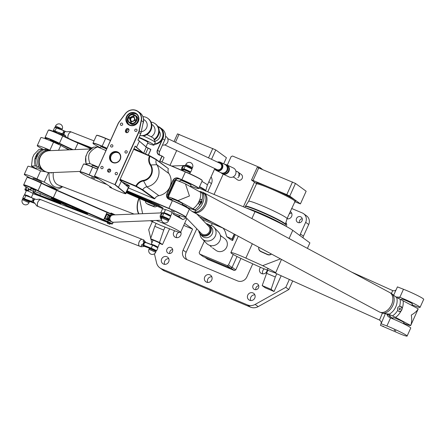 <?xml version="1.0" encoding="UTF-8"?>
<svg xmlns="http://www.w3.org/2000/svg" width="446" height="446" viewBox="0 0 446 446"><rect width="100%" height="100%" fill="white"/><g stroke="black" fill="none" stroke-linecap="round" stroke-linejoin="round"><path stroke-width="0.67" d="M288.83 289.526L258.167 306.625A9.165 8.619 126.2 0 1 250.535 307.138L164.446 270.951A9.165 8.619 126.2 0 1 162.796 270.02L159.774 267.812A9.165 8.619 -53.8 0 0 161.419 268.743L247.508 304.925A9.165 8.619 -53.8 0 0 255.145 304.412L285.808 287.319L288.83 289.526L292.704 280.952M208.862 181.756L211.449 183.646A7.331 6.896 -53.8 0 0 211.075 176.85M211.449 183.646L207.769 191.802M308.699 224.522A7.331 6.896 -53.8 0 0 306.647 215.92L303.626 213.712A7.331 6.896 126.2 0 1 305.677 222.309L308.699 224.522L303.431 236.185A3.668 3.445 -53.8 0 0 303.096 237.896M307.417 248.366L309.898 242.869L292.771 230.348A33.004 2.453 -155.7 0 0 255.006 211.655L198.916 188.084M172.663 249.526A3.172 2.983 -53.8 0 0 169.753 253.506M258.752 285.708A3.172 2.983 -53.8 0 0 255.842 289.694M286.594 224.054A3.172 2.983 -53.8 0 0 285.429 224.377M302.265 218.746A3.172 2.983 -53.8 0 0 299.355 222.727M211.811 276.776A4.036 3.791 -53.8 0 0 207.669 282.441M291.723 213.216A4.036 3.791 -53.8 0 0 289.203 213.863M287.335 218.005A4.036 3.791 -53.8 0 0 287.581 218.875M264.305 268.899A4.036 3.791 -53.8 0 0 262.75 273.866M254.856 294.867A4.036 3.791 -53.8 0 0 250.713 300.532M168.766 258.686A4.036 3.791 -53.8 0 0 164.624 264.344M179.052 232.277A4.036 3.791 -53.8 0 0 176.661 237.685M196.781 228.737L186.138 252.313A7.331 6.896 -53.8 0 0 186.852 259.605M166.938 249.253A3.172 2.983 126.2 0 1 171.571 247.853A3.172 2.983 126.2 0 1 172.106 252.174A3.172 2.983 126.2 0 1 166.938 249.253M258.541 287.754A3.172 2.983 126.2 0 1 253.913 289.153A3.172 2.983 126.2 0 1 253.378 284.838A3.172 2.983 126.2 0 1 258.541 287.754M285.741 222.582A3.172 2.983 126.2 0 1 286.271 226.323M302.053 220.792A3.172 2.983 126.2 0 1 297.426 222.192A3.172 2.983 126.2 0 1 296.891 217.871A3.172 2.983 126.2 0 1 302.053 220.792M211.733 279.976A4.036 3.791 126.2 0 1 205.846 281.76A4.036 3.791 126.2 0 1 205.166 276.264A4.036 3.791 126.2 0 1 211.733 279.976M290.262 211.515A4.036 3.791 126.2 0 1 286.984 218.774M267.176 270.008A4.036 3.791 126.2 0 1 260.927 273.186A4.036 3.791 126.2 0 1 260.542 267.338M254.778 298.067A4.036 3.791 126.2 0 1 248.89 299.851A4.036 3.791 126.2 0 1 248.21 294.354A4.036 3.791 126.2 0 1 254.778 298.067M168.688 261.886A4.036 3.791 126.2 0 1 162.801 263.664A4.036 3.791 126.2 0 1 162.121 258.173A4.036 3.791 126.2 0 1 168.688 261.886M180.769 231.942A4.036 3.791 126.2 0 1 174.843 237.004A4.036 3.791 126.2 0 1 174.782 230.827M223.011 228.118A13.57 12.756 -53.8 0 0 222.861 228.051L201.887 219.237M186.356 217.91L182.871 219.571L173.382 214.27L178.64 216.477L180.273 215.702M235.31 234.641L232.661 240.5L231.022 239.809L226.785 236.715L232.048 238.928L232.661 240.5M182.871 219.571L178.64 216.477M199.758 217.029L212.318 222.303M222.888 227.978A13.57 12.756 126.2 0 1 225.525 232.634L226.785 236.715M234.239 234.072L232.048 238.928M173.795 213.344L173.382 214.27M234.507 234.211L232.294 239.106M252.782 263.842L246.883 276.905A7.331 6.896 126.2 0 1 237.495 280.891L186.484 259.449A7.331 6.896 126.2 0 1 185.162 258.702A7.331 6.896 126.2 0 1 183.116 250.106L192.594 229.105L183.73 225.381M159.69 243.427L162.461 244.592L169.58 228.831M150.737 238.27L148.702 229.69L152.331 221.662M150.893 238.911L151.852 242.964M154.422 253.802L156.607 262.995A9.165 8.619 -53.8 0 0 159.774 267.812M289.359 279.452L285.808 287.319M281.164 275.762L274.056 291.5L265.13 287.748L262.192 285.596L267.745 270.231M291.634 208.477L302.31 212.965A7.331 6.896 126.2 0 1 303.626 213.712M300.074 235.689A3.668 3.445 126.2 0 1 300.409 233.977L305.677 222.309M184.666 223.312L192.594 229.105M162.461 244.592L159.523 242.446L150.592 238.694L152.989 240.444M151.339 244.101L153.145 240.104L159.674 242.953L158.023 247.123L151.623 244.363M150.592 238.694L154.79 226.328L163.721 230.08L159.523 242.446M154.79 226.328L156.128 223.374M157.639 247.078L158.023 247.123M155.91 251.288L149.382 248.439L149.003 249.269L155.687 252.285L155.91 251.288M163.721 230.08L165.065 227.103M266.39 273.231L275.316 276.983L271.118 289.354L262.192 285.596M276.765 273.777L275.316 276.983M271.118 289.354L274.056 291.5M262.326 169.279L259.962 167.551L260.274 168.415M259.962 167.551L232.539 156.022L231.134 156.624L227.287 165.131M214.058 194.445L223.212 174.157M243.388 206.771L254.482 182.202M238.521 172.44L241.275 174.453A3.3 3.105 126.2 0 1 242.2 178.322A3.3 3.105 126.2 0 1 237.383 179.783L234.462 177.647M238.721 175.78A3.3 3.105 -53.8 0 0 236.742 171.426M204.368 241.108L199.167 252.626L199.669 254.03L203.198 256.606L230.615 268.135L232.026 267.533L237.004 256.506M199.669 254.03L227.092 265.554L230.615 268.135M232.026 267.533L228.497 264.957L227.092 265.554M233.236 254.465L228.497 264.957M240.912 258.44L235.739 269.902L232.143 267.277M230.916 268.007L234.328 270.499L235.739 269.902M234.328 270.499L207.546 259.243L204.943 257.342M212.268 223.602L211.393 225.542M220.915 235.822L224.633 238.543A7.331 6.896 126.2 0 1 226.68 247.14A7.331 6.896 126.2 0 1 215.975 250.379L212.564 247.887M210.283 245.93A7.331 6.896 -53.8 0 0 211.543 247.14M256.495 183.674L251.499 180.017L253.044 180.446L286.789 194.629L289.761 196.101L300.426 203.894L294.695 201.709M245.478 206.175A21.938 1.628 -155.7 0 1 262.956 212.341A21.938 1.628 -155.7 0 1 284.526 223.251A21.938 1.628 -155.7 0 1 285.457 224.226L285.345 224.633A21.999 1.633 -155.7 0 0 285.345 224.633A21.999 1.633 -155.7 0 0 284.425 223.624A21.999 1.633 -155.7 0 0 262.588 212.591A21.999 1.633 -155.7 0 0 245.244 206.526A21.999 1.633 -155.7 0 0 245.244 206.531L248.617 201.274A21.085 1.567 -155.7 0 1 265.225 207.083A21.085 1.567 -155.7 0 1 286.17 217.659A21.085 1.567 -155.7 0 1 287.051 218.629L295.23 200.984L294.711 200.94M284.102 225.263A21.999 1.633 -155.7 0 0 283.79 225.024A21.999 1.633 -155.7 0 0 283.138 224.578M281.086 223.323A21.999 1.633 -155.7 0 0 276.102 220.647M274.909 220.04A21.999 1.633 -155.7 0 0 257.381 212.051M257.136 211.95A21.999 1.633 -155.7 0 0 250.624 209.408M248.556 208.695A21.999 1.633 -155.7 0 0 246.487 208.076M280.595 223.162A21.157 1.572 -155.7 0 0 276.28 220.826M274.028 219.683A21.157 1.572 -155.7 0 0 267.578 216.589M265.521 215.652A21.157 1.572 -155.7 0 0 258.652 212.653M256.4 211.722A21.157 1.572 -155.7 0 0 251.154 209.698M248.494 208.795A21.157 1.572 -155.7 0 0 247.497 208.499M289.761 196.101L295.481 183.434L306.14 191.228L300.426 203.894M295.481 183.434L257.219 167.35L251.499 180.017M258.764 167.78L253.044 180.446M292.504 181.962L286.789 194.629M205.556 190.871A21.999 1.633 -155.7 0 0 204.714 190.119A21.999 1.633 -155.7 0 0 199.412 186.985M211.532 159.311L215.769 149.928L226.429 157.728L223.675 163.833M215.769 149.928L177.502 133.85L174.012 141.588M179.052 134.279L175.445 142.263M212.792 148.462L208.533 157.895M382.835 326.082L383.638 326.517L382.835 326.082M267.444 268.459L268.247 268.899L267.444 268.459M267.176 269.535L267.985 269.975L267.176 269.535M394.119 330.04L395.753 330.926L394.119 330.04M271.463 254.042A3.668 3.657 -166.1 0 1 267.539 254.627L260.854 251.616A3.668 3.657 -166.1 0 1 258.797 247.402L258.831 247.268A3.668 3.657 13.9 0 0 260.904 251.399L267.589 254.41A3.668 3.657 13.9 0 0 271.335 253.975M245.857 258.095A16.134 1.199 -155.7 0 0 230.861 252.637A16.134 1.199 -155.7 0 0 245.272 260.458L262.081 268.029C271.263 271.647 275.784 273.247 275.65 272.829C275.946 272.601 271.614 270.215 262.666 265.665L245.857 258.095L252.325 243.772M280.484 258.886L262.666 265.665M381.241 322.731L380.89 321.326L379.518 320.05L275.5 273.208L281.471 259.416M393.628 295.297L397.425 286.889L403.479 289.253A14.3 1.059 24.3 0 1 417.038 295.285A14.3 1.059 24.3 0 1 423.7 299.333L420.071 307.361A14.3 1.059 -155.7 0 0 413.409 303.319A14.3 1.059 -155.7 0 0 399.856 297.281L395.546 296.897M411.981 304.791L414.033 305.594A14.3 1.059 -155.7 0 0 420.071 307.361M386.693 313.956L388.048 316.493L390.523 317.948A14.3 1.059 24.3 0 1 404.082 323.98A14.3 1.059 24.3 0 1 410.744 328.027L407.114 336.055A14.3 1.059 -155.7 0 1 401.071 334.294L380.427 325.307L385.433 313.454M407.114 336.055A14.3 1.059 -155.7 0 0 400.452 332.014A14.3 1.059 -155.7 0 0 386.899 325.976L380.839 323.618M389.709 292.531A10.999 7.437 118.2 0 1 389.726 292.537A10.999 7.437 118.2 0 1 391.739 304.362A10.999 7.437 118.2 0 1 381.33 312.518A10.999 7.437 118.2 0 1 379.323 311.921A10.999 7.437 118.2 0 1 379.306 311.916A10.999 7.437 -61.8 0 0 391.053 305.733A10.999 7.437 -61.8 0 0 389.698 292.526L203.839 192.789A10.999 7.437 118.2 0 1 205.193 205.996A10.999 7.437 118.2 0 1 193.436 212.173A10.999 7.437 118.2 0 1 193.425 212.168A10.999 7.437 -61.8 0 0 195.426 212.753A10.999 7.437 -61.8 0 0 205.829 204.602A10.999 7.437 -61.8 0 0 203.816 192.772A10.999 7.437 118.2 0 1 203.839 192.789M388.455 309.284A10.966 7.415 -61.8 0 0 392.575 301.608M202.573 209.536A10.966 7.415 -61.8 0 0 206.693 201.86M379.323 311.921L382.635 313.215A8.519 3.624 -10.8 0 0 382.841 313.248L389.124 314.229A11.663 7.889 -61.8 0 0 396.65 297.56L391.688 293.652A8.519 4.521 -117.9 0 0 391.521 293.54L389.726 292.537M400.592 306.307A2.748 2.308 -72.3 0 1 401.913 309.608A2.748 2.308 -72.3 0 1 398.93 311.548M400.084 308.091A0.903 0.758 -72.3 0 1 399.343 309.73A0.903 0.758 -72.3 0 1 400.084 308.091M399.549 306.268L400.636 306.318L402.175 308.459L400.943 311.197L398.98 311.564L397.681 310.41C397.085 308.415 397.709 307.032 399.549 306.268A12.906 8.725 118.2 0 0 400.056 299.177L396.828 297.644A4.761 2.626 33.6 0 1 396.65 297.56M387.959 313.828L395.569 317.362L410.716 325.491C411.769 322.636 411.965 319.158 411.301 315.049C414.696 313.114 417.01 311.04 418.242 308.827L400.056 299.177M411.736 305.337L412.388 303.893A5.865 0.435 -155.7 0 0 407.22 301.078A5.865 0.435 -155.7 0 0 401.69 299.065L401.355 299.807M392.759 318.845L393.266 317.725A5.865 0.435 24.3 0 1 398.791 319.743A5.865 0.435 24.3 0 1 403.959 322.558L403.457 323.673M403.663 323.216A12.103 0.898 24.3 0 0 404.176 323.428A11.702 0.87 -155.7 0 0 410.71 325.513A11.702 0.87 -155.7 0 0 410.716 325.491M393.015 318.282L391.376 317.401A10.085 0.747 24.3 0 1 389.419 315.991A10.085 0.747 24.3 0 1 390.311 316.063L385.706 313.477M388.656 314.04L389.124 314.229A4.761 3.178 -166.1 0 1 389.302 314.307M199.217 204.402A2.748 1.661 111.1 0 0 201.687 202.417A2.748 1.661 111.1 0 0 201.196 199.278M200.51 200.995A0.903 0.546 111.1 0 0 200.46 200.973A0.903 0.546 111.1 0 0 199.646 201.581A0.903 0.546 111.1 0 0 199.769 202.635A0.903 0.546 111.1 0 0 199.814 202.657A0.903 0.546 111.1 0 0 200.633 202.049A0.903 0.546 111.1 0 0 200.51 200.995M200.092 204.385L199.145 204.368L198.47 202.545L199.708 199.814L201.269 199.301L201.966 200.237L200.092 204.385A12.906 8.725 -61.8 0 1 194.947 209.815L195.917 210.534L187.287 207.446L186.662 206.615L182.319 204.346M203.354 192.588L200.533 191.579L203.242 192.505A8.519 3.624 169.2 0 1 203.354 192.588L203.488 193.904A4.761 0.597 61.4 0 1 203.437 193.871L185.469 183.919L189.45 196L177.943 200.583L194.947 209.815M179.755 181.516L180.318 180.268A5.865 0.435 24.3 0 1 181.856 180.641A5.865 0.435 24.3 0 1 187.777 183.195A5.865 0.435 24.3 0 1 191.011 185.101L190.358 186.545M171.381 200.059L171.888 198.933A5.865 0.435 24.3 0 1 173.427 199.306A5.865 0.435 24.3 0 1 179.353 201.854A5.865 0.435 24.3 0 1 182.587 203.761L182.074 204.892M177.943 200.583A11.702 0.87 -155.7 0 0 168.298 196.853A12.103 0.898 24.3 0 0 167.707 196.764M167.685 196.424L175.027 180.167A12.103 0.898 -155.7 0 1 175.824 180.19A11.702 0.87 24.3 0 1 185.469 183.919M171.638 199.49L169.92 198.565A12.103 0.898 24.3 0 1 167.791 197.221M203.599 193.96L203.488 193.904A11.663 7.889 118.2 0 1 195.961 210.573L194.506 212.179A8.519 4.521 62.1 0 1 194.361 212.185L191.685 211.17L194.506 212.179M187.287 207.446L191.685 211.17M200.533 191.579L199.563 191.485M52.656 187.303L53.966 187.95L52.656 187.303M151.779 221.032L153.09 221.679L151.779 221.032M155.163 205.344A3.668 2.877 119.7 0 1 152.448 205.818L147.057 203.75A3.668 2.877 119.7 0 1 146.745 203.599A3.668 2.877 119.7 0 1 145.468 201.107M146.745 203.599L148.323 204.502A3.668 2.877 -60.3 0 0 148.635 204.647L154.032 206.715A3.668 2.877 -60.3 0 0 156.925 206.113M156.206 220.452L157.159 220.815A16.134 1.199 24.3 0 1 172.725 227.694A16.134 1.199 24.3 0 1 180.558 232.416A16.134 1.199 24.3 0 1 174.542 230.733L160.978 225.537L150.235 220.703M139.514 198.498L142.62 213.684M138.99 213.84A15.766 9.712 -69 0 1 139.107 198.325M138.634 213.851A16.134 9.935 -69 0 1 138.901 198.23M58.577 150.302L60.79 145.402L53.537 142.168A14.3 1.059 -155.7 0 0 40.876 137.613L37.247 145.647A14.3 1.059 24.3 0 1 49.907 150.196L50.866 150.631M60.79 145.402L68.639 149.878M43.151 149.304A14.3 1.059 24.3 0 1 37.247 145.647M62.618 186.69A16.134 9.935 -69 0 1 56.614 189.204L44.21 182.13L48.502 172.619M56.614 189.204L45.832 185.073M30.2 178.004A14.3 1.059 24.3 0 1 24.29 174.341A14.3 1.059 24.3 0 1 36.951 178.896L44.21 182.13M45.576 171.81L40.58 170.863A14.3 1.059 -155.7 0 0 27.92 166.308L24.29 174.341M90.532 148.953L49.651 150.681A10.999 10.855 87.6 0 0 39.27 162.132A10.999 10.855 87.6 0 0 50.576 172.663A10.999 10.855 -92.4 0 1 50.571 172.663A10.999 10.855 -92.4 0 1 39.265 162.132A10.999 10.855 -92.4 0 1 49.645 150.681L49.316 150.692A10.999 10.855 -92.4 0 0 43.58 170.712L47.321 172.401L51.613 172.936L52.355 172.585M35.552 158.809A2.748 0.864 115.7 0 1 36.042 155.994A2.748 0.864 115.7 0 1 37.932 153.881M36.449 157.198A0.903 0.284 115.7 0 1 36.427 157.193A0.903 0.284 115.7 0 1 36.544 156.29A0.903 0.284 115.7 0 1 37.185 155.565A0.903 0.284 115.7 0 1 37.208 155.57A0.903 0.284 115.7 0 1 37.09 156.474A0.903 0.284 115.7 0 1 36.449 157.198M36.277 158.508L35.457 158.782L35.279 157.505L36.516 154.773L37.86 153.831L38.15 154.366L36.277 158.508A12.906 12.733 -92.4 0 0 36.7 166.28L39.404 167.267M49.963 150.67L46.462 150.369A4.761 1.583 -6.9 0 1 46.339 150.33L42.783 149.259L38.975 149.421L33.974 154.6L32.463 157.945L31.449 166.085L35.262 165.923L36.7 166.28M36.003 168.895L36.511 167.78A5.865 0.435 24.3 0 1 42.838 170.166M44.645 149.756L44.934 149.115A5.865 0.435 24.3 0 1 49.344 150.642M31.449 166.085A11.702 0.87 -155.7 0 0 36.171 168.532M46.462 150.369A11.663 11.507 87.6 0 0 38.936 167.038L39.103 167.116M38.813 166.994A4.761 2.13 -122.5 0 1 38.936 167.038L43.373 170.567A8.519 5.497 32.1 0 0 43.58 170.712M87.957 151.673L93.615 147.124L97.507 146.951A11.702 0.87 24.3 0 1 105.903 150.581M87.834 152.27C88.096 151.384 87.957 151.501 87.433 152.621L85.966 156.412M87.444 164.942L86.173 163.771L89.986 163.615C88.57 160.097 88.302 156.847 89.178 153.853C91.029 150.798 93.811 148.501 97.507 146.951M91.67 166.559L92.177 165.427A5.865 0.435 24.3 0 1 98.187 167.668M106.616 149.003A5.865 0.435 -155.7 0 0 100.606 146.767L100.055 147.983M98.376 167.244A11.702 0.87 -155.7 0 0 89.986 163.615M159.902 161.095L185.285 171.944A14.3 1.059 24.3 0 1 202.244 180.613L202.155 180.374A14.116 1.048 -155.7 0 0 185.413 171.816L159.902 161.095L162.16 156.094L164.078 157.494L162.043 161.993M159.835 127.589A9.349 8.792 126.2 0 1 159.963 127.684A9.349 8.792 126.2 0 1 162.573 138.65L157.399 150.112A3.852 3.618 -53.8 0 0 159.166 155.018L162.16 156.094L159.294 154.89A3.668 3.445 126.2 0 1 157.611 150.218L162.784 138.751A9.533 8.965 -53.8 0 0 160.12 127.573L162.037 128.972A9.533 8.965 126.2 0 1 164.697 140.15L159.523 151.618A3.668 3.445 -53.8 0 0 159.752 155.085M160.12 127.573A9.533 8.965 -53.8 0 0 157.789 126.369M161.876 156.156L159.618 161.157M164.697 140.15L162.573 138.65A9.349 8.792 126.2 0 1 154.344 144.381M106.856 148.473A4.215 3.964 -53.8 0 0 105.607 147.615L102.101 146.143A14.3 1.059 -155.7 0 0 92.997 143.127L96.47 135.428A14.3 1.059 24.3 0 1 96.537 135.372A14.3 1.059 24.3 0 1 105.574 138.444L110.457 140.496M97.54 178.367L89.144 174.838A14.3 1.059 -155.7 0 0 80.035 171.821L83.514 164.128A14.3 1.059 24.3 0 1 83.58 164.072A14.3 1.059 24.3 0 1 92.617 167.138L96.124 168.61A4.215 3.964 -53.8 0 0 97.624 168.911M127.065 190.988L168.828 208.544A14.116 1.048 24.3 0 1 185.508 217.247L185.748 217.152A14.3 1.059 -155.7 0 0 185.815 217.096A14.3 1.059 -155.7 0 0 168.856 208.338L127.143 190.81M189.288 209.313L189.199 209.068A14.116 1.048 -155.7 0 0 172.457 200.51L168.95 199.039A4.036 3.791 126.2 0 1 167.094 193.899L173.115 180.563A4.036 3.791 126.2 0 1 178.277 178.372L181.784 179.85A14.116 1.048 24.3 0 1 198.464 188.546L198.704 188.457A14.3 1.059 -155.7 0 0 198.771 188.402A14.3 1.059 -155.7 0 0 181.812 179.643L178.305 178.171A4.215 3.964 -53.8 0 0 172.903 180.463L166.888 193.793A4.215 3.964 -53.8 0 0 168.822 199.167L172.329 200.639A14.3 1.059 24.3 0 1 189.288 209.313A14.3 1.059 24.3 0 1 189.294 209.397L185.815 217.096M159.211 131.13A6.417 6.032 126.2 0 1 159.724 137.357A6.417 6.032 126.2 0 1 154.779 141.215M158.001 126.72A9.165 8.619 126.2 0 1 162.115 138.36A9.165 8.619 126.2 0 1 154.545 143.941M154.439 144.175A9.349 8.792 -53.8 0 0 162.322 138.466A9.349 8.792 -53.8 0 0 159.713 127.5A9.349 8.792 -53.8 0 0 157.856 126.474M151.724 124.412A7.175 6.746 126.2 0 1 154.4 133.259A7.175 6.746 126.2 0 1 151.155 136.777M154.099 139.431A9.717 9.137 -53.8 0 0 157.817 135.071A9.717 9.137 -53.8 0 0 155.102 123.676A9.717 9.137 -53.8 0 0 151.01 122.065M155.102 123.676L155.604 124.044A9.717 9.137 126.2 0 1 158.319 135.439A9.717 9.137 126.2 0 1 154.31 139.983M110.524 140.339L105.702 138.31A14.116 1.048 -155.7 0 0 96.782 135.283L96.537 135.372M183.016 170.807L183.523 169.681L186.98 170.941L190.208 172.697L189.751 173.711M185.765 165.605L188.931 166.609L191.78 168.32M178.288 180.97L179.877 181.238M179.119 180.92L178.98 181.221M161.781 217.838L162.154 217.007L168.839 220.023L168.465 220.859L161.781 217.838A3.668 3.668 0 0 0 163.61 222.688A3.668 3.668 0 0 0 168.465 220.859M170.623 199.741L170.913 199.094M169.943 199.457L170.26 198.749M164.396 212.932L167.568 213.935L170.411 215.647M164.111 212.675L165.527 209.542L168.978 210.802L172.212 212.558L170.796 215.691M80.035 171.821A14.3 1.059 -155.7 0 0 80.04 171.911L80.135 172.156A14.116 1.048 24.3 0 1 89.116 175.038L98.298 178.896M106.666 184.399A22.183 1.645 -155.7 0 0 103.171 183.144A14.116 1.048 24.3 0 1 89.077 177.213A14.116 1.048 24.3 0 1 80.135 172.156M165.388 209.843A7.515 0.557 -155.7 0 0 163.286 208.895L126.285 192.717M185.508 217.247A14.116 1.048 24.3 0 1 179.041 215.223A14.852 1.104 -155.7 0 0 173.304 213.216A5.319 0.396 24.3 0 1 172.095 212.82M202.244 180.613A14.3 1.059 24.3 0 1 202.25 180.702L198.771 188.402M91.402 177.207L94.669 178.629L91.402 177.207M171.113 210.707L174.38 212.134L171.113 210.707M149.209 200.722L151.818 201.86L149.209 200.722M126.497 192.237L162.745 207.775A15.22 1.132 24.3 0 1 158.871 205.266L126.815 191.54M162.985 207.908L126.58 192.059M175.757 179.364L176.309 179.476L175.986 179.236M92.997 143.127A14.3 1.059 -155.7 0 0 92.997 143.216L93.091 143.456A14.116 1.048 24.3 0 1 102.073 146.344L105.579 147.821A4.036 3.791 126.2 0 1 106.778 148.641M97.691 168.766A4.036 3.791 126.2 0 1 96.252 168.482L92.746 167.01A14.116 1.048 -155.7 0 0 83.826 163.977L83.58 164.072M198.464 188.546A14.116 1.048 24.3 0 1 191.997 186.523A14.852 1.104 -155.7 0 0 190.609 185.982M176.917 180.496A7.515 0.557 -155.7 0 0 176.242 180.201L175.217 179.749M100.211 147.637A14.116 1.048 24.3 0 1 93.091 143.456M105.607 147.615L106.538 148.518A4.036 3.791 126.2 0 1 106.756 148.618M168.733 198.938A4.036 3.791 126.2 0 1 168.053 194.595L174.074 181.266A4.036 3.791 126.2 0 1 179.236 179.075L178.305 178.171M237.813 177.675A3.3 3.111 -64.7 0 0 237.863 171.961M214.459 168.398A4.583 4.321 -64.7 0 0 222.398 168.298A4.583 4.321 -64.7 0 0 217.436 162.104M226.797 164.903L233.392 168.014A4.951 4.666 115.3 0 1 235.499 174.486A4.951 4.666 115.3 0 1 229.16 176.967L222.565 173.851A4.951 4.666 -64.7 0 0 227.772 172.931A4.951 4.666 -64.7 0 0 226.797 164.903L225.191 164.39A4.878 4.605 115.3 0 1 227.248 172.658A4.878 4.605 115.3 0 1 221.149 172.936L222.565 173.851M217.843 162.294A4.215 3.975 115.3 0 1 222.141 167.696A4.215 3.975 115.3 0 1 214.866 168.594M164.736 144.911L216.89 169.547A3.484 3.284 -64.7 0 0 221.35 167.802A3.484 3.284 -64.7 0 0 219.867 163.247L167.713 138.611M165.572 136.381L165.639 136.415A4.583 4.321 115.3 0 1 162.517 144.983M145.747 242.351L143.785 239.959L142.369 239.407A3.668 2.074 111.4 0 0 139.163 241.91A3.668 2.074 111.4 0 0 139.526 246.153A3.668 2.074 111.4 0 0 139.693 246.237L141.114 246.789L144.404 246.359L149.834 248.322M140.663 239.825A3.629 2.052 111.4 0 0 138.728 244.77M139.682 246.231A3.668 2.074 -68.6 0 1 139.665 246.225A3.668 2.074 -68.6 0 1 139.498 246.142A3.668 2.074 -68.6 0 1 139.135 241.899A3.668 2.074 -68.6 0 1 142.341 239.396A3.668 2.074 -68.6 0 1 142.352 239.402M39.332 200.17A3.629 2.052 111.4 0 0 37.397 205.115M142.341 239.396L41.032 199.752A3.668 2.074 111.4 0 0 37.826 202.255A3.668 2.074 111.4 0 0 38.189 206.498A3.668 2.074 111.4 0 0 38.356 206.582A3.668 2.074 -68.6 0 1 38.328 206.57A3.668 2.074 -68.6 0 1 38.161 206.487A3.668 2.074 -68.6 0 1 37.798 202.244A3.668 2.074 -68.6 0 1 41.004 199.741A3.668 2.074 -68.6 0 1 41.015 199.747L39.583 199.184L36.042 199.468L34.42 198.827A3.73 2.107 111.4 0 0 32.915 202.161L33.316 202.322A3.668 2.074 -68.6 0 1 34.821 198.988M38.328 206.57L36.756 205.935L34.537 202.802L33.316 202.322M30.964 197.433L24.965 194.673L24.792 195.064M151.512 244.609L151.673 244.252L154.779 245.389L157.689 246.972L157.51 247.363M149.761 248.478L149.94 248.088L153.05 249.219L155.955 250.803L155.782 251.193M144.588 241.938L144.259 241.816A3.668 2.074 111.4 0 0 142.753 245.149L143.082 245.272A3.73 2.107 -68.6 0 1 144.588 241.938L145.535 242.446L143.885 243.566L144.181 245.445L143.082 245.272M145.535 242.446L152.482 245.166A3.852 0.284 24.3 0 1 156 246.727A3.852 0.284 24.3 0 1 157.884 247.842A3.852 0.284 24.3 0 1 157.89 247.865L156.535 250.864A3.852 0.284 -155.7 0 0 154.762 249.782A3.852 0.284 -155.7 0 0 151.133 248.166L144.181 245.445M157.884 247.842L152.649 245.055L145.441 242.234M143.785 239.959L143.038 241.336L144.259 241.816M143.941 245.562L151.144 248.383L155.905 250.914M142.753 245.149L141.533 244.67L144.398 246.354M141.533 244.67L141.114 246.789M23.058 198.894L23.237 198.503L28.778 200.856L29.252 201.218L29.074 201.614M25.946 195.471L24.184 195.097A3.852 0.284 24.3 0 1 25.779 195.582L33.149 198.292L25.946 195.471L24.424 198.582A3.852 0.284 -155.7 0 0 22.807 198.113A3.852 0.284 -155.7 0 0 22.813 198.135L31.649 201.62L31.376 201.302L33.026 200.182L32.731 198.303M22.807 198.113L24.162 195.114A3.852 0.284 24.3 0 1 24.184 195.097M33.149 198.292L34.42 198.827M32.915 202.161L31.649 201.62M31.376 201.302L24.441 198.805M34.81 203.359L29.202 201.33M23.186 198.615L22.902 198.375M69.877 132.518A3.629 2.052 111.4 0 0 67.943 137.457M68.149 138.204A3.668 2.074 -68.6 0 1 68.645 133.973A3.668 2.074 -68.6 0 1 71.55 132.083A3.668 2.074 -68.6 0 1 71.566 132.088M94.011 140.875L71.577 132.094A3.668 2.074 111.4 0 0 68.673 133.984A3.668 2.074 111.4 0 0 68.177 138.215M66.365 137.346L65.083 135.144L63.862 134.664A3.668 2.074 -68.6 0 1 65.367 131.336L66.588 131.81L70.133 131.531L71.55 132.083M61.509 129.775L55.516 127.015L55.337 127.405M53.609 131.241L53.782 130.851L56.391 131.76M65.367 131.336L64.965 131.169A3.73 2.107 111.4 0 0 63.46 134.502L63.862 134.664M56.491 127.812L54.73 127.439A3.852 0.284 24.3 0 1 54.73 127.439A3.852 0.284 24.3 0 1 56.33 127.93L63.7 130.633L56.491 127.812L54.975 130.929A3.852 0.284 -155.7 0 0 53.358 130.455A3.852 0.284 -155.7 0 0 53.358 130.477L56.581 131.771M63.7 130.633L64.965 131.169M63.46 134.502L61.922 133.649L63.572 132.529L63.276 130.65M61.922 133.649L54.986 131.146M65.356 135.701L61.069 133.951M53.737 130.957L53.453 130.723M59.602 132.953L62.195 133.967M161.458 219.27A3.668 3.618 -92.4 0 1 163.626 212.798A3.668 3.618 87.6 0 0 161.458 219.265M111.996 221.918A3.668 3.618 -92.4 0 1 113.345 214.922L113.345 214.922A3.668 3.618 87.6 0 0 112.002 221.918A3.668 3.618 87.6 0 0 113.658 222.247A3.668 3.618 -92.4 0 1 111.996 221.918M164.189 212.781L162.6 213.21M161.034 216.711A3.668 3.618 87.6 0 0 161.039 216.767L161.474 218.941M108.896 218.936L109.041 218.964A3.668 3.618 -92.4 0 1 110.547 215.63L110.402 215.602A3.73 3.679 87.6 0 0 108.896 218.936L108.149 218.529L106.672 218.59A3.852 0.284 -155.7 0 0 106.622 218.612L107.971 215.613A3.852 0.284 24.3 0 1 107.993 215.596A3.852 0.284 24.3 0 1 108.027 215.591L109.8 215.44L108.774 215.173L108.634 215.485M164.267 213.216L164.446 212.826L167.557 213.957L170.461 215.541L170.283 215.931M162.539 217.046L162.718 216.656L165.823 217.793L168.733 219.371L168.555 219.766M161.039 216.767L162.433 216.488L166.202 217.932L168.683 219.482M162.221 213.305L163.699 213.244A3.852 0.284 24.3 0 1 167.395 214.643A3.852 0.284 24.3 0 1 170.662 216.41L163.938 213.155L162.221 213.305L160.9 216.55M170.662 216.41A3.852 0.284 24.3 0 1 170.662 216.433L169.307 219.432A3.852 0.284 -155.7 0 0 166.174 217.704A3.852 0.284 -155.7 0 0 162.344 216.243L160.867 216.304M160.777 216.778L161.998 217.347M108.534 220.04A15.036 1.115 24.3 0 1 105.111 218.601L104.855 218.863A14.668 1.087 -155.7 0 0 108.244 220.285L108.534 220.04L110.212 220.77L106.817 219.504M106.884 219.36L107.046 219.008L109.655 219.917M161.564 220.224L113.29 222.264L111.695 221.93L109.041 218.964M110.547 215.63L112.977 214.939L163.994 212.781M110.402 215.602L108.216 215.524M108.149 218.529L109.504 215.53M106.622 218.612A3.852 0.284 -155.7 0 0 106.622 218.635L108.294 218.769M106.995 219.114L106.711 218.88M181.7 170.255A3.668 3.618 -92.4 0 1 184.99 165.472L171.66 166.035M185.558 165.455L184.995 165.472A3.668 3.618 87.6 0 0 181.706 170.26M185.358 165.455L183.969 165.884M182.408 169.441L182.42 169.408A3.668 3.618 87.6 0 0 182.408 169.441L182.258 170.489M185.636 165.89L185.815 165.499L188.92 166.631L191.83 168.214L191.652 168.605M183.908 169.725L184.081 169.329L187.192 170.467L190.102 172.044L189.924 172.44M183.59 165.979L185.068 165.918A3.852 0.284 24.3 0 1 188.764 167.317A3.852 0.284 24.3 0 1 192.031 169.084L185.307 165.828L183.59 165.979L182.704 167.49L182.42 169.408M192.031 169.084A3.852 0.284 24.3 0 1 192.031 169.106L190.676 172.106A3.852 0.284 -155.7 0 0 187.543 170.378A3.852 0.284 -155.7 0 0 183.713 168.917L182.236 168.978M182.269 169.224L183.802 169.162L187.571 170.606L190.052 172.156M182.146 169.452L183.367 170.021M53.186 131.286L56.151 132.222M55.466 127.127L58.632 128.125L61.827 129.903M50.147 140.696L50.32 140.312A4.583 0.34 24.3 0 1 53.927 141.572A4.583 0.34 24.3 0 1 58.482 143.874A4.583 0.34 24.3 0 1 58.671 144.086L58.532 144.393M56.045 132.468L56.363 131.76L56.904 131.782L59.296 132.791L61.147 133.772L60.773 134.603M56.508 132.663L56.904 131.782M58.878 133.716L59.296 132.791M91.19 148.468L78.139 142.759A26.035 1.935 24.3 0 1 62.897 135.64A10.174 0.758 -155.7 0 0 48.882 129.97L48.402 130.154A10.542 0.78 24.3 0 1 62.919 136.024A25.667 1.907 -155.7 0 0 77.944 143.043L90.873 148.696M47.438 139.587A26.035 1.935 -155.7 0 0 46.808 139.213A10.174 0.758 24.3 0 1 45.224 138.076A10.174 0.758 24.3 0 1 49.768 139.364A10.174 0.758 24.3 0 1 59.29 143.64A26.035 1.935 -155.7 0 0 72.191 149.728M73.077 149.694A25.667 1.907 24.3 0 1 59.608 143.356A10.542 0.78 -155.7 0 0 45.04 137.524A10.542 0.78 -155.7 0 0 45.04 137.591L45.224 138.076M69.587 149.839A11.367 0.842 -155.7 0 0 64.319 147.414M45.04 137.524L48.346 130.193A10.542 0.78 24.3 0 1 48.402 130.154M22.3 199.685L22.674 198.855L29.358 201.871L28.984 202.707L22.3 199.685A3.668 3.668 0 0 0 23.476 204.156A3.668 3.668 0 0 0 28.984 202.707M24.92 194.779L28.087 195.783L31.281 197.556M24.63 194.523L26.437 190.52L29.893 191.78L33.121 193.542L31.315 197.539M114.99 214.755L110.993 212.954L114.956 214.855M110.686 213.617L110.993 212.954M107.43 223.229L109.71 224.232L107.43 223.229M109.71 224.232L107.347 222.994M108.411 222.325L107.542 222.359L107.285 222.928M109.961 224.132L110.218 223.569L108.367 222.532L110.173 223.658M107.503 222.442L108.289 222.593M108.367 222.532L108.489 222.264L109.281 222.654L110.753 223.496L110.63 223.764M107.202 222.22L107.324 221.952L107.503 222.27M107.581 222.22L108.083 222.091L107.982 222.37M108.105 222.102L108.083 222.442M26.331 190.765A5.135 0.379 24.3 0 1 25.104 189.951A5.135 0.379 24.3 0 1 25.924 190.063A15.036 1.115 -155.7 0 0 28.304 190.526L29.436 189.678A26.035 1.935 -155.7 0 0 29.486 189.455A26.035 1.935 -155.7 0 0 25.439 186.54A10.174 0.758 24.3 0 1 23.855 185.397A10.174 0.758 24.3 0 1 28.399 186.69A10.174 0.758 24.3 0 1 37.921 190.96A26.035 1.935 -155.7 0 0 53.158 198.085L103.55 220.118A15.036 1.115 -155.7 0 0 107.709 221.874L111.991 224.07L110.675 223.669M107.224 222.253A15.036 1.115 -155.7 0 0 105.931 221.746L38.651 195.699A15.036 1.115 -155.7 0 0 34.019 194.11A5.135 0.379 24.3 0 1 33.015 193.781M33.729 191.685L32.959 192.259A4.767 0.351 -155.7 0 0 35.128 193.597A4.767 0.351 -155.7 0 0 39.761 195.66L58.939 203.086A4.767 0.351 -155.7 0 0 60.823 203.593A4.767 0.351 -155.7 0 0 58.381 202.161L48.792 197.45A11.367 0.842 -155.7 0 0 35.005 191.674M72.575 208.36L85.654 213.428A4.767 0.351 -155.7 0 0 87.539 213.935A4.767 0.351 -155.7 0 0 82.649 211.371L55.126 199.34A4.767 0.351 -155.7 0 0 51.351 197.991A4.767 0.351 -155.7 0 0 53.771 199.462L65.523 205.244A7.699 0.574 -155.7 0 0 72.575 208.36L72.536 207.92A7.331 0.546 24.3 0 1 65.818 204.948L54.066 199.167A4.399 0.329 24.3 0 1 52.243 198.191M30.088 189.951L30.735 188.519L31.276 188.541L35.518 190.531L34.872 191.964L30.088 189.951L34.872 191.964M41.194 182.799L41.506 182.113A4.583 0.34 -155.7 0 0 41.311 181.901A4.583 0.34 -155.7 0 0 36.756 179.599A4.583 0.34 -155.7 0 0 33.149 178.339L32.837 179.024M31.276 188.541L30.629 189.974M33.667 189.55L33.021 190.983M113.641 214.905L111.322 213.879A15.036 1.115 24.3 0 1 107.157 212.118L56.77 190.085A26.035 1.935 24.3 0 1 41.528 182.966A10.174 0.758 -155.7 0 0 27.513 177.296L27.033 177.48A10.542 0.78 24.3 0 1 41.55 183.351A25.667 1.907 -155.7 0 0 56.575 190.37L106.968 212.402A14.668 1.087 -155.7 0 0 111.026 214.119L112.916 214.939M111.991 224.07L112.492 223.875L107.715 221.45A14.668 1.087 24.3 0 1 103.656 219.739L53.264 197.706A25.667 1.907 24.3 0 1 38.244 190.682A10.542 0.78 -155.7 0 0 23.671 184.85L26.983 177.519A10.542 0.78 24.3 0 1 27.033 177.48M23.671 184.85A10.542 0.78 -155.7 0 0 23.671 184.917L23.855 185.397M29.285 189.165A25.667 1.907 24.3 0 1 29.258 189.193L28.12 190.041A14.668 1.087 24.3 0 1 25.801 189.589A5.503 0.407 -155.7 0 0 24.92 189.433A5.503 0.407 -155.7 0 0 24.92 189.466L25.104 189.951M107.709 221.874L108.244 220.285L110.998 221.517M112.152 222.108L113.016 222.682L112.492 223.875M111.009 215.496L110.502 215.284A14.668 1.087 24.3 0 1 107.112 213.863L104.855 218.863M107.112 213.863L107.068 214.27A15.036 1.115 -155.7 0 0 109.883 215.463M86.792 213.4A4.399 0.329 24.3 0 1 85.615 212.982L72.536 207.92L72.899 207.111M60.076 203.058A4.399 0.329 24.3 0 1 58.9 202.64L39.722 195.214A4.399 0.329 24.3 0 1 35.518 193.352A4.399 0.329 24.3 0 1 33.433 192.087A4.399 0.329 24.3 0 1 33.444 192.075L33.885 191.752M107.068 214.27L108.657 215.435M171.994 185.865A7.331 6.974 136.1 0 1 172.184 186.461M168.398 194.841A7.331 6.974 136.1 0 1 167.863 195.103M206.465 223.992A6.049 5.753 136.1 0 1 210.746 230.158A6.049 5.753 136.1 0 1 205.065 235.622A6.049 5.753 136.1 0 1 199.067 231.112M198.721 230.749A6.417 6.105 -43.9 0 0 200.338 234.278A6.417 6.105 -43.9 0 0 209.191 234.222A6.417 6.105 -43.9 0 0 209.581 225.375A6.417 6.105 -43.9 0 0 206.113 223.63M196.848 214.002L208.577 226.183A5.135 4.884 136.1 0 1 208.265 233.264A5.135 4.884 136.1 0 1 201.179 233.308L185.659 217.185M209.581 225.375L211.175 227.036A6.417 6.105 136.1 0 1 210.791 235.884A6.417 6.105 136.1 0 1 201.932 235.94L200.338 234.278M209.185 225.001A8.251 7.85 136.1 0 1 213.963 227.287L218.473 231.97A8.251 7.85 136.1 0 1 217.971 243.343A8.251 7.85 136.1 0 1 206.587 243.416L202.077 238.733A8.251 7.85 136.1 0 1 199.975 233.866M213.963 227.287A8.251 7.85 136.1 0 1 213.467 238.66A8.251 7.85 136.1 0 1 202.077 238.733M123.157 182.592A8.251 0.613 -155.7 0 0 125.404 183.546M122.845 182.325A8.251 0.613 24.3 0 1 129.346 185.932A8.251 0.613 24.3 0 1 125.766 184.873M133.661 149.354L149.466 156A9.873 9.282 -53.8 0 0 150.246 165.026A9.929 9.338 126.2 0 1 143.305 180.401A9.873 9.282 -53.8 0 0 135.918 185.993L120.113 179.353M168.382 168.649A5.503 5.174 -53.8 0 0 168.878 173.527A14.3 13.447 126.2 0 1 158.882 195.671A5.503 5.174 -53.8 0 0 154.84 198.643L142.748 189.806A5.503 5.174 126.2 0 1 146.79 186.829A14.3 13.447 -53.8 0 0 156.786 164.685A5.503 5.174 126.2 0 1 156.29 159.807L168.382 168.649L156.133 159.35L149.806 155.777L133.8 149.048M119.952 179.71L135.963 186.439L142.285 190.013A664.992 188.97 161.2 0 0 142.748 189.806L136.443 186.244A9.377 8.82 126.2 0 1 143.45 180.948A10.42 9.801 -53.8 0 0 150.737 164.808A9.377 8.82 126.2 0 1 149.99 156.251A50.643 19.273 60.2 0 0 149.795 155.966A58.978 36.115 7 0 0 149.466 156M142.285 190.013L154.361 198.838L154.84 198.643M128.437 187.944L154.361 198.838M135.963 186.439L136.108 186.277A50.705 24.647 166 0 0 136.443 186.244M135.918 185.993A58.978 42.309 -135.9 0 0 136.108 186.277M149.99 156.251L156.29 159.807A670.104 118.837 66 0 0 156.133 159.35M114.945 184.75L125.493 193.458A8.067 0.597 24.3 0 1 125.605 193.72L125.844 193.625A8.251 0.613 -155.7 0 0 125.889 193.597A8.251 0.613 -155.7 0 0 125.727 193.363L115.179 184.65L138.756 132.434A7.331 6.896 -53.8 0 0 139.275 130.829L141.393 120.537A9.533 8.965 -53.8 0 0 138.054 111.439A9.533 8.965 -53.8 0 0 125.259 113.752L118.892 122.26A7.331 6.896 -53.8 0 0 118.028 123.72L94.485 176.025L115.035 184.677L94.485 176.025M142.246 152.599A8.251 0.613 -155.7 0 0 133.967 148.669M135.06 146.26L142.843 152.85M150.776 149.377L148.1 148.055A3.852 0.284 24.3 0 1 146.282 147.024L137.914 139.927M137.881 140.011L139.336 140.958M136.476 147.291L139.42 141.198L146.372 147.264L150.776 149.566L148.262 155.13M148.345 155.163L150.848 149.616M143.517 153.134L135.116 146.126M118.419 187.287L121.362 181.188L128.437 187.365L119.801 180.05L135.144 146.065M121.279 180.953L119.857 179.916M111.338 187.465L109.716 187.03L111.182 187.655A3.852 0.284 -155.7 0 0 111.572 187.671A3.852 0.284 -155.7 0 0 111.294 187.437L94.535 176.17M109.716 187.03L109.939 186.545M125.605 193.72A8.067 0.597 24.3 0 1 120.214 191.864A3.852 0.284 -155.7 0 0 118.017 191.033L109.788 187.27M109.783 169.296A1.466 1.377 126.2 0 1 110.29 171.442A1.466 1.377 126.2 0 1 107.977 169.948A1.466 1.377 126.2 0 1 109.783 169.296M109.805 169.09A1.65 1.55 -53.8 0 0 107.547 170.818A1.65 1.55 -53.8 0 0 110.034 171.861A1.65 1.55 -53.8 0 0 109.805 169.09M110.441 169.909A1.466 1.377 -53.8 0 0 108.874 172.044M94.563 175.969L118.14 123.754A7.153 6.723 126.2 0 1 118.976 122.327L125.348 113.819A9.349 8.792 126.2 0 1 136.214 110.602A9.349 8.792 126.2 0 1 141.17 120.47L139.052 130.767A7.153 6.723 126.2 0 1 138.544 132.328L114.968 184.544M117.554 151.924A5.865 5.519 -53.8 0 0 109.526 158.068A5.865 5.519 -53.8 0 0 118.363 161.781A5.865 5.519 -53.8 0 0 117.554 151.924M128.398 131.698L128.849 130.7A1.65 1.55 -53.8 0 0 128.091 128.599A1.65 1.55 -53.8 0 0 125.978 129.496L125.527 130.494A1.65 1.55 -53.8 0 0 126.285 132.596A1.65 1.55 -53.8 0 0 128.398 131.698L128.286 131.67A1.466 1.377 126.2 0 1 126.146 132.317A1.466 1.377 126.2 0 1 125.733 130.6L126.185 129.596A1.466 1.377 126.2 0 1 128.331 128.95A1.466 1.377 126.2 0 1 128.738 130.672L128.286 131.67M135.16 112.933A6.785 6.378 -53.8 0 0 125.878 120.035A6.785 6.378 -53.8 0 0 136.097 124.328A6.785 6.378 -53.8 0 0 135.16 112.933M136.364 129.173A1.221 1.148 126.2 0 1 136.788 130.957A1.221 1.148 126.2 0 1 134.865 129.714A1.221 1.148 126.2 0 1 136.364 129.173M122.02 123.141A1.221 1.148 126.2 0 1 122.444 124.925A1.221 1.148 126.2 0 1 120.52 123.687A1.221 1.148 126.2 0 1 122.02 123.141M126.586 150.837A1.221 1.148 126.2 0 1 127.01 152.621A1.221 1.148 126.2 0 1 125.086 151.378A1.221 1.148 126.2 0 1 126.586 150.837M112.236 144.805A1.221 1.148 126.2 0 1 112.66 146.589A1.221 1.148 126.2 0 1 110.736 145.346A1.221 1.148 126.2 0 1 112.236 144.805M116.802 172.496A1.221 1.148 126.2 0 1 117.226 174.28A1.221 1.148 126.2 0 1 115.302 173.042A1.221 1.148 126.2 0 1 116.802 172.496M102.457 166.47A1.221 1.148 126.2 0 1 102.881 168.254A1.221 1.148 126.2 0 1 100.958 167.01A1.221 1.148 126.2 0 1 102.457 166.47M143.595 119.35L144.833 120.253A6.417 6.032 126.2 0 1 146.918 126.993A6.417 6.032 126.2 0 1 141.298 131.687M142.742 116.294A9.349 8.792 126.2 0 1 143.439 122.132A9.349 8.792 126.2 0 1 142.915 123.849M139.866 135.612L143.69 135.857A9.717 9.137 126.2 0 0 151.517 128.47A9.717 9.137 126.2 0 0 148.239 118.658L147.738 118.29A9.717 9.137 -53.8 0 0 142.893 116.618M143.127 135.846A13.932 1.037 24.3 0 1 155.214 142.358A13.932 1.037 24.3 0 1 155.219 142.441L154.015 145.106A13.932 1.037 -155.7 0 0 139.113 137.273M155.214 142.358L153.747 138.5A10.999 0.82 -155.7 0 0 146.907 134.62M147.637 143.194A13.932 1.037 -155.7 0 0 154.015 145.106M146.015 146.79L148 142.391A7.331 0.546 -155.7 0 0 138.907 137.736M139.905 135.517A9.717 9.137 -53.8 0 0 143.188 135.489A9.717 9.137 -53.8 0 0 151.016 128.102A9.717 9.137 -53.8 0 0 147.738 118.29M136.705 114.343A6.417 6.032 -53.8 0 0 136.019 114.003A6.417 6.032 -53.8 0 0 128.286 116.607A6.417 6.032 -53.8 0 0 129.162 124.663M135.194 115.252L136.197 115.988A4.767 4.482 126.2 0 1 137.006 122.483A4.767 4.482 126.2 0 1 130.572 123.681L129.563 122.945A4.767 4.482 -53.8 0 0 135.997 121.741A4.767 4.482 -53.8 0 0 135.194 115.252A4.767 4.482 -53.8 0 0 134.335 114.767A4.767 4.482 -53.8 0 0 128.47 116.891A4.767 4.482 -53.8 0 0 129.563 122.945M128.721 129.412A1.466 1.377 -53.8 0 0 127.143 130.299L126.692 131.297A1.466 1.377 -53.8 0 0 126.709 132.551M138.054 111.439L139.972 112.838A9.533 8.965 126.2 0 1 143.311 121.936L141.187 132.228A7.331 6.896 126.2 0 1 140.668 133.833L137.909 140.094M135.11 113.34A6.417 6.032 126.2 0 1 136.264 113.992A6.417 6.032 126.2 0 1 137.351 122.734A6.417 6.032 126.2 0 1 128.693 124.35A6.417 6.032 126.2 0 1 127.221 116.2A6.417 6.032 126.2 0 1 135.11 113.34M117.504 152.331A5.503 5.174 126.2 0 1 118.497 152.894A5.503 5.174 126.2 0 1 119.422 160.387A5.503 5.174 126.2 0 1 112.002 161.775A5.503 5.174 126.2 0 1 110.742 154.784A5.503 5.174 126.2 0 1 117.504 152.331M118.814 153.145A5.503 5.174 -53.8 0 0 118.162 152.811A5.503 5.174 -53.8 0 0 111.511 155.08A5.503 5.174 -53.8 0 0 112.342 161.998M133.867 117.482A2.202 2.068 -53.8 0 0 131.291 121.011M133.967 115.28A0.636 0.597 126.2 0 1 134.19 116.211A0.636 0.597 126.2 0 1 133.187 115.564A0.636 0.597 126.2 0 1 133.967 115.28M135.857 120.531A0.636 0.597 126.2 0 1 134.932 120.81A0.636 0.597 126.2 0 1 134.826 119.946A0.636 0.597 126.2 0 1 135.857 120.531M130.589 122.767A0.636 0.597 126.2 0 1 130.366 121.842A0.636 0.597 126.2 0 1 131.369 122.483A0.636 0.597 126.2 0 1 130.589 122.767M128.699 117.521A0.636 0.597 126.2 0 1 129.624 117.242A0.636 0.597 126.2 0 1 129.73 118.106A0.636 0.597 126.2 0 1 128.699 117.521M134.084 115.023A4.399 4.137 126.2 0 1 134.686 122.416A4.399 4.137 126.2 0 1 128.063 119.634A4.399 4.137 126.2 0 1 134.084 115.023M133.282 117.097A2.202 2.068 126.2 0 1 134.051 120.32A2.202 2.068 126.2 0 1 130.578 118.079A2.202 2.068 126.2 0 1 133.282 117.097M133.332 116.69A2.564 2.414 -53.8 0 0 129.819 119.377A2.564 2.414 -53.8 0 0 133.683 121.005A2.564 2.414 -53.8 0 0 133.332 116.69M222.861 228.051L222.403 227.716M186.138 252.313L183.116 250.106M258.167 306.625L255.145 304.412M250.535 307.138L247.508 304.925M161.419 268.743L164.446 270.951M303.431 236.185L300.409 233.977M289.075 238.526L292.771 230.348M251.884 218.568L255.006 211.655M250.964 209.587L249.247 208.979M251.02 209.804L248.511 208.756L251.02 209.804M258.92 212.814L256.963 212.062M259.003 213.049L256.227 211.839L259.003 213.049M267.728 216.723L265.716 215.903M264.857 215.953L264.98 215.68L267.817 216.968M276.046 220.714L274.173 219.917M273.437 219.694L276.28 220.976C277.574 221.166 272.316 218.802 273.437 219.694L273.348 219.889M282.613 224.187L281.047 223.491M280.311 223.268L283.149 224.55C284.448 224.739 279.19 222.376 280.311 223.268L280.294 223.295M287.018 226.836L287.408 227.053M256.824 183.83L256.444 183.473L256.444 183.947A21.085 1.567 24.3 0 1 273.047 189.751A21.085 1.567 24.3 0 1 293.992 200.326A21.085 1.567 24.3 0 1 294.878 201.302M295.118 201.029A21.821 1.622 -155.7 0 0 294.934 199.931A21.821 1.622 -155.7 0 0 270.923 187.978A21.821 1.622 -155.7 0 0 256.483 183.585M214.682 168.861L207.34 185.129A21.085 1.567 -155.7 0 0 206.459 184.153A21.085 1.567 -155.7 0 0 201.915 181.438M205.634 191.128L205.745 190.721A21.938 1.628 -155.7 0 0 204.814 189.745A21.938 1.628 -155.7 0 0 199.568 186.64M379.518 320.05L382.406 313.176M391.359 293.435L392.764 290.625L351.704 272.132M398.835 298.597L399.22 297.036M403.479 289.253L399.856 297.281M390.523 317.948L386.899 325.976M391.521 293.54A10.999 7.437 118.2 0 1 392.87 305.449A10.999 7.437 118.2 0 1 382.635 313.215M395.569 317.362A13.57 9.176 -61.8 0 0 400.943 311.197M402.175 308.459A13.57 9.176 -61.8 0 0 403.089 300.699M397.681 310.41A12.906 8.725 118.2 0 1 392.536 315.84M200.622 192.048A13.57 9.176 118.2 0 1 199.708 199.814M198.47 202.545A13.57 9.176 118.2 0 1 193.096 208.711M201.966 200.237A12.906 8.725 -61.8 0 0 202.473 193.151M175.824 180.19L168.298 196.853M194.361 212.185A10.999 7.437 -61.8 0 0 204.591 204.419A10.999 7.437 -61.8 0 0 203.242 192.505M148.635 204.647L147.057 203.75M154.032 206.715L152.448 205.818M157.159 220.815L157.343 220.402M160.727 212.92L162.667 208.622M134.023 214.047L58.326 185.045A16.134 9.935 -69 0 1 53.308 172.546M62.011 186.456A19.067 11.741 -69 0 1 49.138 172.68M53.537 142.168L49.907 150.196M40.58 170.863L36.951 178.896M42.783 149.259A13.57 13.386 87.6 0 0 36.516 154.773M35.279 157.505A13.57 13.386 87.6 0 0 35.262 165.923M38.15 154.366A12.906 12.733 -92.4 0 1 44.221 149.616M86.173 163.771A13.57 13.386 -92.4 0 1 86.195 155.359M87.433 152.621A13.57 13.386 -92.4 0 1 93.699 147.108M157.399 150.112L159.523 151.618M105.702 138.31L102.073 146.344M92.746 167.01L89.116 175.038M172.457 200.51L168.828 208.544M185.413 171.816L181.784 179.85M185.854 164.513A3.668 3.668 0 0 1 190.62 162.645A3.668 3.668 0 0 1 192.538 167.534L185.854 164.513L185.48 165.349M161.458 207.524L161.597 207.139M166.888 193.793L168.053 194.595M172.903 180.463L174.074 181.266M220.447 162.305L224.901 164.412A4.583 4.321 115.3 0 1 226.847 170.4A4.583 4.321 115.3 0 1 220.982 172.697L216.533 170.595M220.781 172.602A4.655 4.388 -64.7 0 0 227.388 170.656A4.655 4.388 -64.7 0 0 224.695 164.312M151.144 248.383L152.649 245.055M162.433 216.488L163.938 213.155M106.761 218.835L108.266 215.502M183.802 169.162L185.307 165.828M55.555 126.034A3.668 3.668 0 0 1 60.405 124.2A3.668 3.668 0 0 1 62.239 129.05L55.555 126.034L55.181 126.865M62.897 135.64L59.29 143.64M74.978 149.611L78.139 142.759M37.921 190.96L41.528 182.966M53.158 198.085L56.77 190.085M29.274 189.149L29.436 189.678M107.157 212.118L103.55 220.118M110.496 215.624L111.322 213.879M85.699 212.809L85.654 213.428M66.17 204.168L65.523 205.244M54.172 198.933L53.771 199.462M39.761 195.66L40.419 193.664M33.444 192.075L32.959 192.259M58.939 203.086L58.983 202.467M28.304 190.526L28.12 190.041L28.739 188.669M26.805 187.359L25.924 190.063M158.882 195.671L146.79 186.829L143.305 180.401M168.878 173.527L156.786 164.685L150.246 165.026M143.69 153.207L146.282 147.024M145.513 153.976L148.1 148.055M111.182 187.655L111.143 187.337M125.493 193.458L128.437 187.365M125.527 130.494L126.692 131.297M125.978 129.496L127.143 130.299M141.17 120.47L143.311 121.936M141.187 132.228L139.052 130.767M138.544 132.328L140.668 133.833M149.003 249.269A3.668 3.668 0 0 0 150.185 253.741A3.668 3.668 0 0 0 155.687 252.285M256.099 212.118L256.227 211.839M264.98 215.68C263.859 214.794 269.116 217.152 267.823 216.962L267.695 217.241M256.444 183.947L248.617 201.274M285.457 224.226L287.051 218.629M245.244 206.531L244.854 207.39M285.345 224.639L284.877 225.676M176.683 150.553L170.004 165.338M205.745 190.721L207.34 185.129M238.27 236.229L230.861 252.637M392.764 290.625L394.409 290.848L395.987 290.073M193.436 212.173L379.295 311.91M410.71 325.513L418.237 308.849M389.419 315.991L389.631 315.528M192.427 211.633L193.413 212.162M202.83 192.243L203.816 192.772M180.558 232.416L186.868 218.44M80.224 171.409L50.019 172.686M33.974 154.6L32.463 157.945M86.061 163.866L85.716 156.591M192.538 167.534L192.165 168.365M233.013 176.962L234.908 177.859M235.834 170.996L237.729 171.894M220.731 172.58L221.149 172.936M224.645 164.29L225.191 164.39M38.356 206.582L139.665 246.225M73.969 140.908L91.982 147.955M53.358 130.455L54.713 127.456M62.239 129.05L61.866 129.881M112.855 222.253L113.016 222.682M26.058 186.902L24.92 189.433M209.743 245.367L211.025 246.699M220.307 235.193L221.59 236.525M125.889 193.597L129.346 185.932"/></g></svg>
